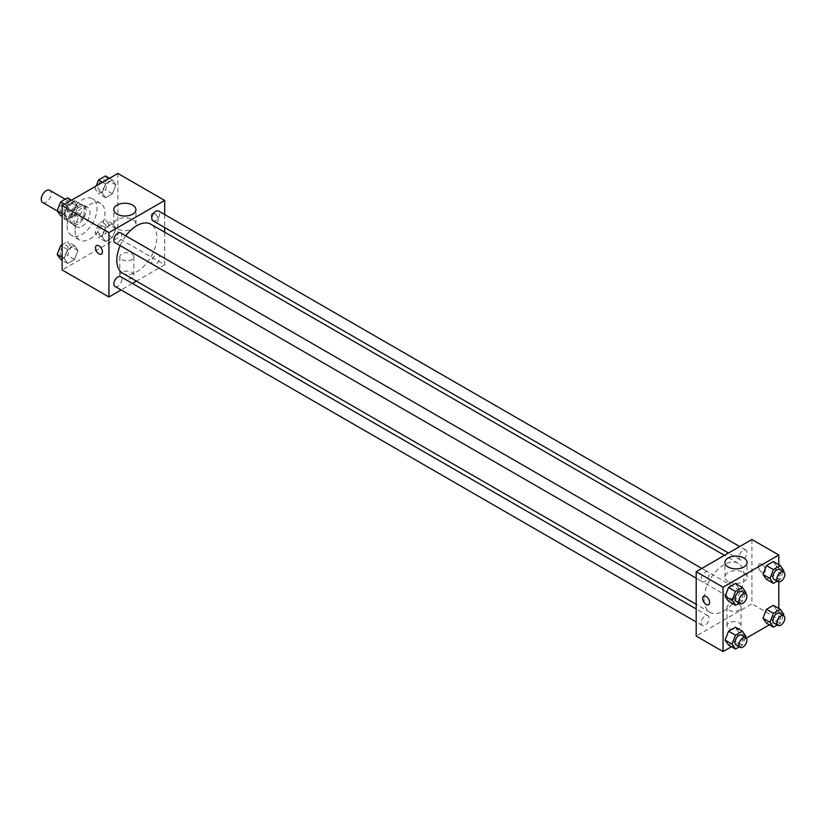 <?xml version="1.0" encoding="UTF-8"?>
<svg xmlns="http://www.w3.org/2000/svg" width="825" height="825" viewBox="0 0 825 825"><rect width="100%" height="100%" fill="white"/><g stroke="black" fill="none" stroke-linecap="round" stroke-linejoin="round"><path stroke-width="0.62" stroke-dasharray="4.12 3.09" d="M42.704 202.527A7.033 4.063 120 0 0 49.748 198.464A7.033 4.063 120 0 0 49.748 190.328M65.134 213.097A7.033 4.063 120 0 0 66.598 216.315A7.033 4.063 120 0 0 73.631 212.252A7.033 4.063 120 0 0 73.631 204.126A7.033 4.063 120 0 0 68.207 206.013A7.033 4.063 120 0 0 65.134 213.097M65.66 205.899L74.57 200.753A10.539 6.084 120 0 1 75.384 201.094A10.539 6.084 120 0 1 76.086 201.62L76.086 211.922A10.539 6.084 120 0 1 74.57 214.541L65.66 219.687A10.539 6.084 120 0 1 64.845 219.347A10.539 6.084 120 0 1 64.144 218.821L64.144 208.519A10.539 6.084 120 0 1 65.66 205.899L73.621 210.499L82.541 205.343L74.57 200.753M74.57 214.541L82.541 219.141L73.621 224.287L65.66 219.687M64.144 218.821L72.105 223.41L72.105 213.118L64.144 208.519M72.105 223.41A10.539 6.084 120 0 0 72.806 223.946A10.539 6.084 120 0 0 73.621 224.287M82.541 219.141A10.539 6.084 120 0 0 84.047 216.521L76.086 211.922M82.541 205.343A10.539 6.084 120 0 1 83.346 205.693A10.539 6.084 120 0 1 84.047 206.219L84.047 216.521M73.621 210.499A10.539 6.084 120 0 0 72.105 213.118M78.076 224.008A11.261 6.497 -60 0 1 72.445 224.565A11.261 6.497 -60 0 1 72.445 211.561A11.261 6.497 -60 0 1 83.707 205.064A11.261 6.497 -60 0 1 85.439 214.088A11.261 6.497 -60 0 1 78.076 224.008M82.057 226.308A11.261 6.497 120 0 0 89.42 216.387A11.261 6.497 120 0 0 87.687 207.364A11.261 6.497 120 0 0 79.014 210.375A11.261 6.497 120 0 0 74.095 221.708A11.261 6.497 120 0 0 76.426 226.865A11.261 6.497 120 0 0 82.057 226.308M84.047 206.219L76.086 201.62M67.124 225.73A21.11 12.189 120 0 0 71.507 235.403A21.11 12.189 120 0 0 92.617 223.214A21.11 12.189 120 0 0 92.617 198.825A21.11 12.189 120 0 0 76.343 204.487A21.11 12.189 120 0 0 67.124 225.73M75.096 230.33A21.11 12.189 120 0 0 79.468 240.003A21.11 12.189 120 0 0 100.578 227.803A21.11 12.189 120 0 0 100.578 203.424A21.11 12.189 120 0 0 84.305 209.086A21.11 12.189 120 0 0 75.096 230.33M115.871 228.669L112.417 237.559L105.528 241.539L102.073 236.641L105.528 227.752L112.417 223.771L115.871 228.669L112.417 237.559L105.528 241.539L102.073 236.641L105.528 227.752L112.417 223.771L115.871 228.669L108.9 224.648L105.456 233.537L98.557 237.517L95.112 232.609L98.557 223.73L105.456 219.749L108.9 224.648M115.871 184.903L112.417 193.792L105.528 197.773L102.073 192.864L105.528 183.985L112.417 180.005L115.871 184.903L112.417 193.792L105.528 197.773L102.073 192.864L105.528 183.985L112.417 180.005L115.871 184.903L108.9 180.881L105.456 189.771L98.557 193.751L95.112 188.843L96.236 185.945M117.892 173.436L117.892 237.806L62.153 269.981M77.962 250.553L74.518 259.442L67.619 263.423L64.175 258.524L67.619 249.635L74.518 245.654L77.962 250.553L74.518 259.442L67.619 263.423L64.175 258.524L67.619 249.635L74.518 245.654L77.962 250.553L71.002 246.531L67.547 255.42L60.658 259.401M77.962 206.786L74.518 215.676L67.619 219.656L64.175 214.748L67.619 205.868L74.518 201.888L77.962 206.786L74.518 215.676L67.619 219.656L64.175 214.748L67.619 205.868L74.518 201.888L77.962 206.786L71.002 202.764L67.547 211.654L60.658 215.634M164.67 232.176L164.67 264.815L117.892 237.806M164.67 264.815L136.403 281.129M132.402 283.449L121.141 289.946M121.873 278.025A7.033 4.063 0 0 0 129.546 278.912A7.033 4.063 0 0 0 133.887 275.158A7.033 4.063 0 0 0 126.854 271.095A7.033 4.063 0 0 0 119.811 275.158A7.033 4.063 0 0 0 121.873 278.025M122.667 273.199A28.267 16.314 120 0 0 150.934 256.884A28.267 16.314 120 0 0 150.934 224.245M125.771 235.847A28.267 16.314 120 0 0 120.141 245.602M164.67 214.541L164.67 227.545M152.945 220.77A5.631 3.248 120 0 0 158.575 217.522A5.631 3.248 120 0 0 158.575 211.025M151.769 261.958A5.631 3.248 120 0 0 152.945 264.536A5.631 3.248 120 0 0 158.575 261.288A5.631 3.248 120 0 0 158.575 254.791A5.631 3.248 120 0 0 154.234 256.297A5.631 3.248 120 0 0 151.769 261.958M115.036 286.419A5.631 3.248 120 0 0 120.667 283.171A5.631 3.248 120 0 0 120.667 276.674M120.667 232.908A5.631 3.248 -60 0 1 121.832 235.486A5.631 3.248 -60 0 1 119.378 241.148A5.631 3.248 -60 0 1 115.036 242.653M151.233 215.676A4.929 2.846 -120 0 0 153.388 220.636A4.929 2.846 -120 0 0 157.183 221.956A4.929 2.846 -120 0 0 157.183 216.263A4.929 2.846 -120 0 0 152.254 213.428A4.929 2.846 -120 0 0 151.233 215.676A4.929 2.846 -120 0 0 153.388 220.636A4.929 2.846 -120 0 0 157.183 221.956A4.929 2.846 -120 0 0 157.183 216.274A4.929 2.846 -120 0 0 152.254 213.428A4.929 2.846 -120 0 0 151.233 215.676M96.525 245.602L96.515 245.602A4.929 2.846 60 0 1 100.32 246.922A4.929 2.846 60 0 1 102.465 251.883A4.929 2.846 60 0 1 101.444 254.131L101.444 254.141M117.026 228.69A11.076 6.394 180 0 1 113.788 224.173A11.076 6.394 180 0 1 124.864 217.779A11.076 6.394 180 0 1 135.929 224.173A11.076 6.394 180 0 1 129.092 230.082A11.076 6.394 180 0 1 117.026 228.69M121.873 259.638A7.033 4.063 0 0 0 129.546 260.525A7.033 4.063 0 0 0 133.887 256.771A7.033 4.063 0 0 0 126.854 252.708A7.033 4.063 0 0 0 119.811 256.771A7.033 4.063 0 0 0 121.873 259.638M704.076 599.311A28.267 16.314 120 0 0 709.933 612.253A28.267 16.314 120 0 0 738.189 595.928A28.267 16.314 120 0 0 738.189 563.289A28.267 16.314 120 0 0 716.409 570.869A28.267 16.314 120 0 0 704.076 599.311M709.087 574.53A5.631 3.248 -60 0 1 706.633 580.202A5.631 3.248 -60 0 1 702.292 581.708A5.631 3.248 -60 0 1 702.292 575.2A5.631 3.248 -60 0 1 707.922 571.952A5.631 3.248 -60 0 1 709.087 574.53M739.035 601.012A5.631 3.248 120 0 0 740.2 603.591A5.631 3.248 120 0 0 745.831 600.342A5.631 3.248 120 0 0 745.831 593.835A5.631 3.248 120 0 0 741.489 595.341A5.631 3.248 120 0 0 739.035 601.012M701.126 622.896A5.631 3.248 120 0 0 702.292 625.474A5.631 3.248 120 0 0 707.922 622.225A5.631 3.248 120 0 0 707.922 615.718A5.631 3.248 120 0 0 703.581 617.224A5.631 3.248 120 0 0 701.126 622.896M739.035 557.246A5.631 3.248 120 0 0 740.2 559.824A5.631 3.248 120 0 0 745.831 556.576A5.631 3.248 120 0 0 745.831 550.069A5.631 3.248 120 0 0 741.489 551.574A5.631 3.248 120 0 0 739.035 557.246M751.926 539.498L751.926 603.859L696.187 636.044M778.8 608.499L778.8 619.379L751.926 603.859M778.8 619.379L769.385 624.814M746.357 638.107L731.486 646.697M729.042 628.578A7.033 4.063 0 0 0 736.704 629.454A7.033 4.063 0 0 0 741.056 625.701A7.033 4.063 0 0 0 734.013 621.637A7.033 4.063 0 0 0 726.98 625.701A7.033 4.063 0 0 0 729.042 628.578M776.779 566.476L773.334 561.577L776.779 566.476L773.334 575.365L766.435 579.346L773.334 575.365L776.779 566.476L783.75 570.508M738.88 632.136L735.436 627.227L738.88 632.136L735.436 641.015L728.537 644.995L735.436 641.015L738.88 632.136L745.852 636.158M778.8 564.733L778.8 581.914M776.779 610.252L773.334 605.344L776.779 610.252L773.334 619.132L766.435 623.112L773.334 619.132L776.779 610.252L783.75 614.274M738.88 588.359L735.436 583.461L738.88 588.359L735.436 597.248L728.537 601.229L735.436 597.248L738.88 588.359L745.852 592.391M758.402 566.218A4.929 2.846 -120 0 0 760.547 571.178A4.929 2.846 -120 0 0 764.352 572.498A4.929 2.846 -120 0 0 764.352 566.806A4.929 2.846 -120 0 0 759.423 563.97A4.929 2.846 -120 0 0 758.402 566.218A4.929 2.846 -120 0 0 760.547 571.178A4.929 2.846 -120 0 0 764.342 572.498A4.929 2.846 -120 0 0 764.342 566.816A4.929 2.846 -120 0 0 759.413 563.97A4.929 2.846 -120 0 0 758.402 566.228M703.684 596.145L703.684 596.145A4.929 2.846 60 0 1 707.479 597.465A4.929 2.846 60 0 1 709.634 602.425A4.929 2.846 60 0 1 708.613 604.684L708.603 604.684M728.176 581.532A11.076 6.394 180 0 1 724.938 577.015A11.076 6.394 180 0 1 736.003 570.622A11.076 6.394 180 0 1 747.079 577.015A11.076 6.394 180 0 1 740.242 582.924A11.076 6.394 180 0 1 728.176 581.532M729.042 610.18A7.033 4.063 0 0 0 736.704 611.067A7.033 4.063 0 0 0 741.056 607.313A7.033 4.063 0 0 0 734.013 603.25A7.033 4.063 0 0 0 726.98 607.313A7.033 4.063 0 0 0 729.042 610.18M745.387 593.577L742.397 601.27L739.293 603.065M736.137 601.239A5.631 3.248 120 0 0 741.768 597.991A5.631 3.248 120 0 0 741.768 591.494M742.397 601.27L735.436 597.248M783.286 571.694L780.306 579.387L777.191 581.182M774.036 579.356A5.631 3.248 120 0 0 779.666 576.108A5.631 3.248 120 0 0 779.666 569.611M780.306 579.387L773.334 575.365M745.387 637.343L742.397 645.037L739.293 646.831M736.137 645.016A5.631 3.248 120 0 0 741.768 641.757A5.631 3.248 120 0 0 741.768 635.26M742.397 645.037L735.436 641.015M783.286 615.46L780.306 623.153L777.191 624.948M774.036 623.133A5.631 3.248 120 0 0 779.666 619.874A5.631 3.248 120 0 0 779.666 613.377M780.306 623.153L773.334 619.132M67.547 197.866L71.002 202.764M60.122 209.045A5.631 3.248 120 0 0 61.287 211.623A5.631 3.248 120 0 0 66.918 208.374A5.631 3.248 120 0 0 66.918 201.867A5.631 3.248 120 0 0 62.576 203.383A5.631 3.248 120 0 0 60.122 209.045M74.518 215.676L67.547 211.654M67.619 219.656L62.153 216.501M64.175 214.748L62.153 213.582M67.619 205.868L64.68 204.167M74.518 201.888L71.569 200.186M60.091 209.024A5.631 3.248 120 0 0 61.256 211.602A5.631 3.248 120 0 0 66.887 208.354A5.631 3.248 120 0 0 66.887 201.857A5.631 3.248 120 0 0 62.545 203.362A5.631 3.248 120 0 0 60.091 209.024M105.456 175.983L108.9 180.881M98.02 187.162A5.631 3.248 120 0 0 99.196 189.74A5.631 3.248 120 0 0 104.827 186.491A5.631 3.248 120 0 0 104.827 179.984A5.631 3.248 120 0 0 100.485 181.5A5.631 3.248 120 0 0 98.02 187.162M112.417 193.792L105.456 189.771M105.528 197.773L98.557 193.751M102.073 192.864L95.112 188.843M105.528 183.985L102.578 182.284M112.417 180.005L109.477 178.303M97.989 187.141A5.631 3.248 120 0 0 99.155 189.719A5.631 3.248 120 0 0 104.785 186.471A5.631 3.248 120 0 0 104.785 179.974A5.631 3.248 120 0 0 100.454 181.479A5.631 3.248 120 0 0 97.989 187.141M62.153 244.747L67.547 241.632L71.002 246.531M60.122 252.811A5.631 3.248 120 0 0 61.287 255.389A5.631 3.248 120 0 0 66.918 252.141A5.631 3.248 120 0 0 66.918 245.644A5.631 3.248 120 0 0 62.576 247.149A5.631 3.248 120 0 0 60.122 252.811M74.518 259.442L67.547 255.42M67.619 263.423L62.153 260.267M64.175 258.524L62.153 257.348M67.619 249.635L62.153 246.479M74.518 245.654L67.547 241.632M60.091 252.79A5.631 3.248 120 0 0 61.256 255.368A5.631 3.248 120 0 0 66.887 252.12A5.631 3.248 120 0 0 66.887 245.623A5.631 3.248 120 0 0 62.545 247.129A5.631 3.248 120 0 0 60.091 252.79M98.02 230.928A5.631 3.248 120 0 0 99.196 233.506A5.631 3.248 120 0 0 104.827 230.257A5.631 3.248 120 0 0 104.827 223.761A5.631 3.248 120 0 0 100.485 225.266A5.631 3.248 120 0 0 98.02 230.928M112.417 237.559L105.456 233.537M105.528 241.539L98.557 237.517M102.073 236.641L95.112 232.609M105.528 227.752L98.557 223.73M112.417 223.771L105.456 219.749M97.989 230.907A5.631 3.248 120 0 0 99.155 233.485A5.631 3.248 120 0 0 104.785 230.237A5.631 3.248 120 0 0 104.785 223.74A5.631 3.248 120 0 0 100.454 225.246A5.631 3.248 120 0 0 97.989 230.907M57.399 211.004L66.598 216.315M65.165 199.237L73.631 204.126M87.687 207.364L83.707 205.064M76.426 226.865L72.445 224.565M83.346 205.693L75.384 201.094M72.806 223.946L64.845 219.347M100.578 203.424L92.617 198.825M79.468 240.003L71.507 235.403M135.929 224.173L135.929 209.643M113.788 224.173L113.788 209.643M119.811 256.771L119.811 275.158M133.887 256.771L133.887 275.158M738.189 563.289L724.453 555.359M709.933 612.253L696.187 604.323M696.187 578.181L702.292 581.708M701.817 568.425L707.922 571.952M745.831 593.835L158.575 254.791M740.2 603.591L152.945 264.536M707.922 615.718L696.187 608.943M702.292 625.474L696.187 621.947M745.831 550.069L739.726 546.542M740.2 559.824L728.465 553.049M747.079 577.015L747.079 562.485M724.938 577.015L724.938 562.485M726.98 607.313L726.98 625.701M741.056 607.313L741.056 625.701"/><path stroke-width="1.24" d="M65.165 199.237L49.748 190.328A7.033 4.063 120 0 0 44.323 192.215A7.033 4.063 120 0 0 41.25 199.299A7.033 4.063 120 0 0 42.704 202.527L57.399 211.004M121.141 289.946L108.931 296.99L62.153 269.981L62.153 205.621L117.892 173.436L164.67 200.454L164.67 214.541M136.403 281.129L132.402 283.449M120.141 245.602A28.267 16.314 120 0 0 116.82 260.257A28.267 16.314 120 0 0 122.667 273.199L696.187 604.323M724.453 555.359L150.934 224.245A28.267 16.314 120 0 0 125.771 235.847M164.67 227.545L164.67 232.176M108.931 296.99L108.931 232.629L164.67 200.454M739.726 546.542L158.575 211.025A5.631 3.248 120 0 0 154.234 212.53A5.631 3.248 120 0 0 151.769 218.192A5.631 3.248 120 0 0 152.945 220.77L728.465 553.049M696.187 608.943L120.667 276.674A5.631 3.248 120 0 0 116.325 278.18A5.631 3.248 120 0 0 113.871 283.841A5.631 3.248 120 0 0 115.036 286.419L696.187 621.947M696.187 578.181L115.036 242.653A5.631 3.248 -60 0 1 115.036 236.156A5.631 3.248 -60 0 1 120.667 232.908L701.817 568.425M108.931 232.629L62.153 205.621M117.026 214.16A11.076 6.394 180 0 1 113.788 209.643A11.076 6.394 180 0 1 124.864 203.249A11.076 6.394 180 0 1 135.929 209.643A11.076 6.394 180 0 1 129.092 215.552A11.076 6.394 180 0 1 117.026 214.16M102.465 251.883A4.929 2.846 60 0 1 101.444 254.141A4.929 2.846 60 0 1 96.515 251.295A4.929 2.846 60 0 1 96.515 245.602A4.929 2.846 60 0 1 100.31 246.922A4.929 2.846 60 0 1 102.465 251.883M101.444 254.131A4.929 2.846 60 0 1 96.525 251.295A4.929 2.846 60 0 1 96.525 245.602M731.486 646.697L723.061 651.564L696.187 636.044L696.187 571.684L751.926 539.498L778.8 555.019L778.8 564.733M769.385 624.814L746.357 638.107M766.435 579.346L762.991 574.447L766.435 565.558L773.334 561.577L766.435 565.558L762.991 574.447L766.435 579.346L773.407 583.368L769.962 578.469L773.407 569.58L780.306 565.599L783.75 570.508L783.286 571.694M728.537 644.995L725.092 640.097L728.537 631.208L735.436 627.227L728.537 631.208L725.092 640.097L728.537 644.995L735.508 649.017L732.053 644.119L735.508 635.229L742.397 631.249L745.852 636.158L745.387 637.343M778.8 581.914L778.8 608.499M723.061 651.564L723.061 587.194L778.8 555.019M766.435 623.112L762.991 618.214L766.435 609.324L773.334 605.344L766.435 609.324L762.991 618.214L766.435 623.112L773.407 627.134L769.962 622.236L773.407 613.346L780.306 609.366L783.75 614.274L783.286 615.46M728.537 601.229L725.092 596.331L728.537 587.441L735.436 583.461L728.537 587.441L725.092 596.331L728.537 601.229L735.508 605.251L732.053 600.352L735.508 591.463L742.397 587.482L745.852 592.391L745.387 593.577M723.061 587.194L696.187 571.684M728.176 567.002A11.076 6.394 180 0 1 724.938 562.485A11.076 6.394 180 0 1 736.003 556.091A11.076 6.394 180 0 1 747.079 562.485A11.076 6.394 180 0 1 740.242 568.394A11.076 6.394 180 0 1 728.176 567.002M709.624 602.425A4.929 2.846 60 0 1 708.603 604.684A4.929 2.846 60 0 1 703.684 601.837A4.929 2.846 60 0 1 703.684 596.145A4.929 2.846 60 0 1 707.479 597.465A4.929 2.846 60 0 1 709.624 602.425M708.613 604.684A4.929 2.846 60 0 1 703.684 601.837A4.929 2.846 60 0 1 703.684 596.145M739.293 603.065L735.508 605.251M745.748 593.794L741.768 591.494A5.631 3.248 120 0 0 737.426 593A5.631 3.248 120 0 0 734.972 598.672A5.631 3.248 120 0 0 736.137 601.239L740.118 603.539A5.631 3.248 120 0 0 745.748 600.291A5.631 3.248 120 0 0 745.748 593.794A5.631 3.248 120 0 0 741.407 595.299A5.631 3.248 120 0 0 738.952 600.961A5.631 3.248 120 0 0 740.118 603.539M732.053 600.352L725.092 596.331M735.508 591.463L728.537 587.441M742.397 587.482L735.436 583.461M777.191 581.182L773.407 583.368M783.647 571.911L779.666 569.611A5.631 3.248 120 0 0 775.335 571.117A5.631 3.248 120 0 0 772.87 576.788A5.631 3.248 120 0 0 774.036 579.356L778.016 581.656A5.631 3.248 120 0 0 783.647 578.408A5.631 3.248 120 0 0 783.647 571.911A5.631 3.248 120 0 0 779.316 573.416A5.631 3.248 120 0 0 776.851 579.078A5.631 3.248 120 0 0 778.016 581.656M769.962 578.469L762.991 574.447M773.407 569.58L766.435 565.558M780.306 565.599L773.334 561.577M739.293 646.831L735.508 649.017M745.748 637.56L741.768 635.26A5.631 3.248 120 0 0 737.426 636.766A5.631 3.248 120 0 0 734.972 642.438A5.631 3.248 120 0 0 736.137 645.016L740.118 647.305A5.631 3.248 120 0 0 745.748 644.057A5.631 3.248 120 0 0 745.748 637.56A5.631 3.248 120 0 0 741.407 639.066A5.631 3.248 120 0 0 738.952 644.727A5.631 3.248 120 0 0 740.118 647.305M732.053 644.119L725.092 640.097M735.508 635.229L728.537 631.208M742.397 631.249L735.436 627.227M777.191 624.948L773.407 627.134M783.647 615.677L779.666 613.377A5.631 3.248 120 0 0 775.335 614.883A5.631 3.248 120 0 0 772.87 620.555A5.631 3.248 120 0 0 774.036 623.133L778.016 625.422A5.631 3.248 120 0 0 783.647 622.174A5.631 3.248 120 0 0 783.647 615.677A5.631 3.248 120 0 0 779.316 617.183A5.631 3.248 120 0 0 776.851 622.844A5.631 3.248 120 0 0 778.016 625.422M769.962 622.236L762.991 618.214M773.407 613.346L766.435 609.324M780.306 609.366L773.334 605.344M62.153 216.501L60.658 215.634L57.203 210.726L60.658 201.847L67.547 197.866L71.569 200.186M62.153 213.582L57.203 210.726M64.68 204.167L60.658 201.847M96.236 185.945L98.557 179.963L105.456 175.983L109.477 178.303M102.578 182.284L98.557 179.963M62.153 260.267L60.658 259.401L57.203 254.492L60.658 245.613L62.153 244.747M62.153 257.348L57.203 254.492M62.153 246.479L60.658 245.613"/></g></svg>
